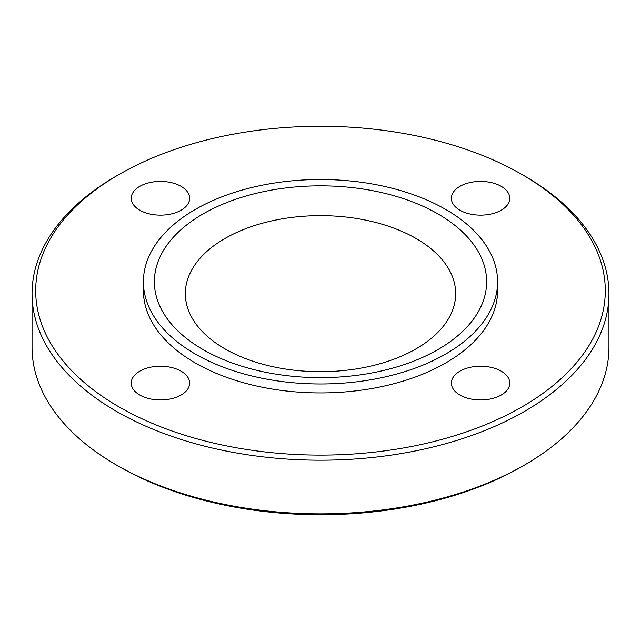 <?xml version="1.0" encoding="UTF-8"?>
<svg xmlns="http://www.w3.org/2000/svg" width="641" height="641" viewBox="0 0 641 641"><rect width="100%" height="100%" fill="white"/><g stroke="black" fill="none" stroke-linecap="round" stroke-linejoin="round"><path stroke-width="0.96" d="M459.918 186.347A29.214 16.866 0 0 0 451.36 198.269A29.214 16.866 0 0 0 469.396 213.854A29.214 16.866 0 0 0 501.23 210.192A29.214 16.866 0 0 0 509.787 198.269A29.214 16.866 0 0 0 491.751 182.693A29.214 16.866 0 0 0 459.918 186.347M139.77 210.192A29.214 16.866 0 0 0 171.604 213.854A29.214 16.866 0 0 0 189.64 198.269A29.214 16.866 0 0 0 181.083 186.347A29.214 16.866 0 0 0 149.249 182.693A29.214 16.866 0 0 0 131.213 198.269A29.214 16.866 0 0 0 139.77 210.192M181.083 395.032A29.214 16.866 0 0 0 189.64 383.102A29.214 16.866 0 0 0 171.604 367.525A29.214 16.866 0 0 0 139.77 371.179A29.214 16.866 0 0 0 131.213 383.102A29.214 16.866 0 0 0 149.249 398.686A29.214 16.866 0 0 0 181.083 395.032M501.23 371.179A29.214 16.866 0 0 0 469.396 367.525A29.214 16.866 0 0 0 451.36 383.102A29.214 16.866 0 0 0 459.918 395.032A29.214 16.866 0 0 0 491.751 398.686A29.214 16.866 0 0 0 509.787 383.102A29.214 16.866 0 0 0 501.23 371.179M437.971 213.918A166.131 95.918 0 0 0 435.551 212.556A166.131 95.918 0 0 0 205.449 212.556A166.131 95.918 0 0 0 203.029 349.569A166.131 95.918 0 0 0 437.971 349.569A166.131 95.918 0 0 0 437.971 213.918M416.073 238.492A135.163 78.034 0 0 0 272.609 220.696A135.163 78.034 0 0 0 185.586 288.915A135.163 78.034 0 0 0 224.927 348.848A135.163 78.034 0 0 0 376.011 364.817A135.163 78.034 0 0 0 455.414 288.915A135.163 78.034 0 0 0 416.073 238.492M143.416 281.744L143.416 290.685A177.084 102.239 0 0 0 195.281 362.982A177.084 102.239 0 0 0 388.27 385.145A177.084 102.239 0 0 0 497.584 290.685L497.584 281.744A177.084 102.239 0 0 0 445.719 209.447A177.084 102.239 0 0 0 252.73 187.284A177.084 102.239 0 0 0 143.416 281.744A177.084 102.239 0 0 0 195.281 354.04A177.084 102.239 0 0 0 388.27 376.203A177.084 102.239 0 0 0 497.584 281.744M119.114 406.955A284.796 164.425 0 0 0 521.878 406.955A284.796 164.425 0 0 0 521.886 174.424A284.796 164.425 0 0 0 521.886 174.416L524.466 175.914A288.45 166.532 0 0 1 608.95 293.666A288.45 166.532 0 0 1 430.888 447.53A288.45 166.532 0 0 1 116.534 411.426A288.45 166.532 0 0 1 32.05 293.666A288.45 166.532 0 0 1 116.534 175.914L119.114 174.424A284.796 164.425 0 0 0 119.114 406.955M524.466 465.086L521.886 466.576A284.796 164.425 0 0 1 119.114 466.584A284.796 164.425 0 0 0 119.114 466.584L116.534 465.086A288.45 166.532 0 0 0 524.466 465.086A288.45 166.532 0 0 0 608.95 347.334L608.95 293.666M524.466 175.914L521.886 174.424A284.796 164.425 0 0 0 119.114 174.424M32.05 293.666L32.05 347.334A288.45 166.532 0 0 0 116.534 465.086L119.114 466.576M435.551 212.556L438.067 213.974"/></g></svg>
